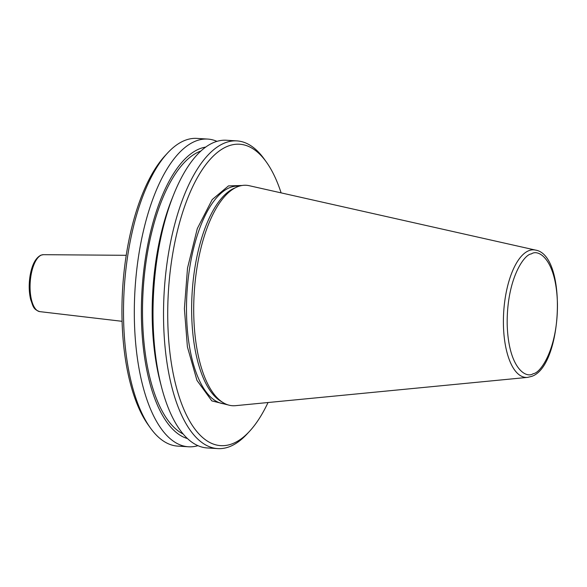 <?xml version="1.0" encoding="UTF-8"?>
<svg xmlns="http://www.w3.org/2000/svg" width="587" height="587" viewBox="0 0 587 587"><rect width="100%" height="100%" fill="white"/><g stroke="black" fill="none" stroke-linecap="round" stroke-linejoin="round"><path stroke-width="0.88" d="M228.431 405.008L211.819 400.892L196.953 380.376L187.4 346.88L184.399 308.696L187.517 268.068L197.298 228.592L212.186 199.58L228.49 185.896L242.13 185.485M216.955 141.357A154.154 63.191 93.6 0 0 207.71 139.075L196.909 138.4A154.154 63.191 93.6 0 0 184.92 140.388A154.154 63.191 93.6 0 0 167.544 153.038A154.154 63.191 93.6 0 0 124.239 288.312A154.154 63.191 93.6 0 0 150.382 427.923A154.154 63.191 93.6 0 0 177.707 446.105L188.508 446.78A154.154 63.191 93.6 0 0 197.958 445.665M207.71 139.075A154.154 63.191 93.6 0 0 195.72 141.056A154.154 63.191 93.6 0 0 134.416 303.486A154.154 63.191 93.6 0 0 188.508 446.78M205.692 147.088A146.633 60.109 93.6 0 0 199.793 148.709A146.633 60.109 93.6 0 0 141.694 296.552A146.633 60.109 93.6 0 0 187.502 438.577M200.879 151.042A143.874 58.979 93.6 0 0 199.837 151.431A143.874 58.979 93.6 0 0 143.118 290.763A143.874 58.979 93.6 0 0 183.217 434.05M281.122 192.874A150.991 61.892 93.6 0 0 266.366 162.041L264.245 159.077A154.154 63.191 93.6 0 0 236.921 140.895L226.406 140.242A154.154 63.191 93.6 0 0 214.424 142.223A154.154 63.191 93.6 0 0 173.737 194.444L171.888 199.059A146.633 60.109 93.6 0 0 160.42 382.805L161.682 387.611A154.154 63.191 93.6 0 0 207.204 447.947L217.718 448.6A154.154 63.191 93.6 0 0 229.708 446.612A154.154 63.191 93.6 0 0 247.083 433.962L249.563 431.284A150.991 61.892 93.6 0 0 268.039 402.521M173.737 194.444A154.154 63.191 93.6 0 0 161.682 387.611M236.921 140.895A154.154 63.191 93.6 0 0 224.931 142.883A154.154 63.191 93.6 0 0 163.626 305.306A154.154 63.191 93.6 0 0 217.718 448.6M266.366 162.041A150.991 61.892 93.6 0 0 227.859 146.178A150.991 61.892 93.6 0 0 167.757 319.379A150.991 61.892 93.6 0 0 232.533 443.677A150.991 61.892 93.6 0 0 249.563 431.284M167.544 153.038L165.072 155.716A150.991 61.892 93.6 0 0 122.654 288.217A150.991 61.892 93.6 0 0 148.262 424.959L150.382 427.923M237.698 186.703A110.437 45.272 93.6 0 0 236.671 187.136A110.437 45.272 93.6 0 0 194.231 292.686A110.437 45.272 93.6 0 0 223.214 402.689A110.437 45.272 93.6 0 0 235.504 405.676L527.588 377.382A63.91 26.195 -86.4 0 1 503.404 320.091A63.91 26.195 -86.4 0 1 528.858 250.671A63.91 26.195 -86.4 0 1 535.535 250.091L249.233 185.705A110.437 45.272 93.6 0 0 237.698 186.703M236.671 187.136L234.081 188.295A109.094 44.722 93.6 0 0 192.154 292.553A109.094 44.722 93.6 0 0 220.785 401.222L223.214 402.689M39.828 311.631C32.813 309.327 33.092 305.717 30.715 299.722C28.932 292.348 28.726 284.313 30.106 275.611C32.006 264.678 35.624 257.862 40.943 255.154L43.379 254.685A28.536 11.696 93.6 0 0 41.42 255.066A28.536 11.696 93.6 0 0 30.084 284.812A28.536 11.696 93.6 0 0 39.828 311.631L122.096 321.309M531.367 253.907C538.683 248.617 556.41 259.755 557.445 303.941C557.804 348.392 540.642 373.193 533.253 373.662C525.937 378.945 508.217 367.814 507.175 323.628C506.823 279.17 523.978 254.376 531.367 253.907M239.18 186.182L238.432 186.138A109.094 44.722 93.6 0 0 229.95 187.547A109.094 44.722 93.6 0 0 186.563 302.496A109.094 44.722 93.6 0 0 224.843 403.9L225.591 403.944M527.588 377.382L531.529 376.428C562.779 366.626 567.614 255.118 535.535 250.091M43.379 254.685L126.212 255.308"/></g></svg>
